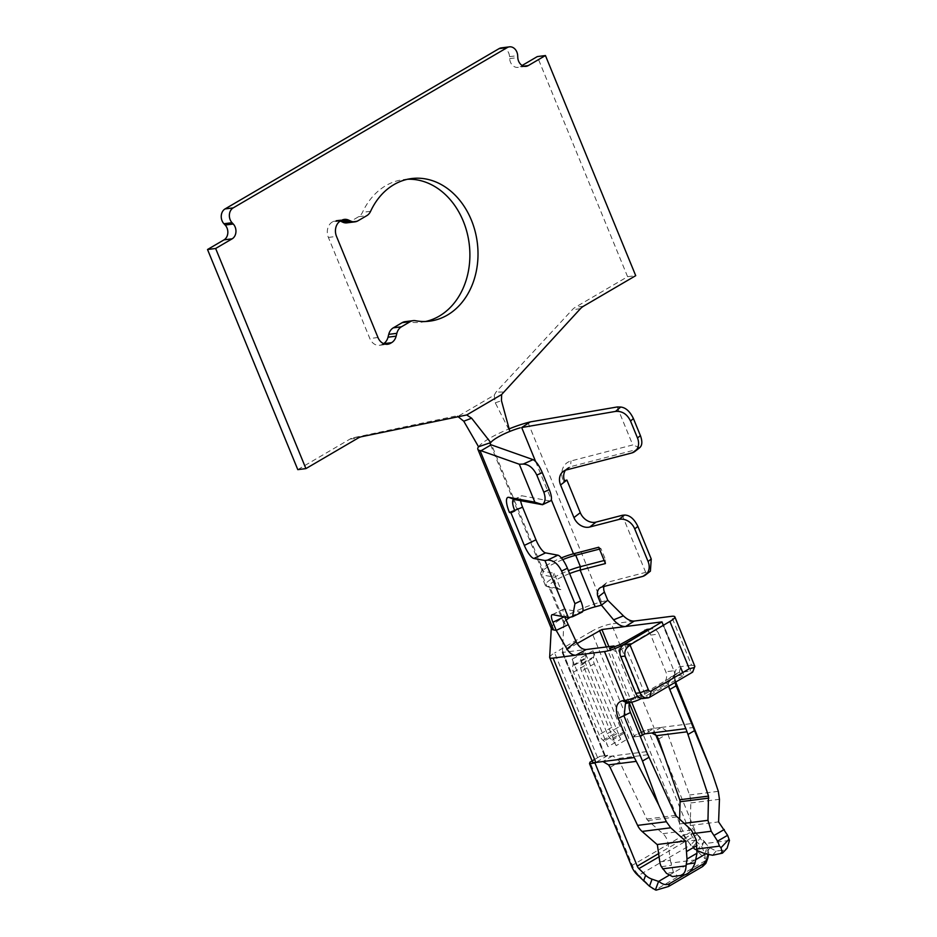 <?xml version="1.0" encoding="UTF-8"?>
<svg xmlns="http://www.w3.org/2000/svg" width="937" height="937" viewBox="0 0 937 937"><rect width="100%" height="100%" fill="white"/><g stroke="black" fill="none" stroke-linecap="round" stroke-linejoin="round"><path stroke-width="0.7" stroke-dasharray="4.68 3.51" d="M659.062 856.805L697.245 834.469A4.486 2.588 59.7 0 1 695.582 831.986L664.321 755.737M646.507 751.65L605.372 756.885L607.457 755.163M577.368 643.379L562.177 652.445L586.246 649.517M614.508 647.233L616.335 651.695L618.689 650.817L649.47 632.803A8.983 7.133 -97.2 0 1 650.77 635.075L665.809 671.77A8.983 7.133 -97.2 0 1 662.81 683.623L638.074 698.1L633.564 699.26A13.469 7.754 -120.3 0 0 631.772 699.857A13.469 7.754 -120.3 0 0 629.559 702.668M650.77 635.075L658.887 634.044L673.926 670.74L665.809 671.77M668.713 686.118A13.469 7.754 59.7 0 1 671.091 676.854A13.469 7.754 59.7 0 1 672.883 676.256L683.705 674.874L683.518 675.483L645.464 697.737A8.983 7.133 -97.2 0 1 643.262 698.498M690.241 825.474L690.803 802.95A17.967 14.278 82.8 0 0 689.55 794.998L666.711 730.872L661.299 727.405L654.202 728.307A15.273 2.975 -22.3 0 0 634.22 735.791L591.423 631.433A15.273 2.975 157.7 0 1 611.404 623.96L654.202 728.307M659.789 861.923L670.377 860.342L668.022 843.581A14.371 11.42 82.8 0 0 662.916 833.661L647.889 820.566A4.486 3.572 -97.2 0 1 646.776 819.055L619.662 761.816L617.46 758.583L612.482 755.972M690.358 825.485L718.714 821.878M679.618 819.559L679.501 823.951A14.371 11.42 82.8 0 0 682.932 834.855L692.584 847.353L700.115 838.334A8.983 4.392 -140.2 0 0 703.863 841.894L710.035 847.856L716.149 851.042L723.376 850.117L727.089 848.254M655.654 734.62L653.288 728.857L644.715 733.87M607.621 755.573L595.873 762.437M592.969 650.793L628.832 738.251L616.148 745.676L580.284 658.207L592.969 650.793A8.983 5.165 59.7 0 1 593.742 656.755L593.508 657.762A8.983 5.165 -120.3 0 0 594.281 663.736L619.931 726.28A8.983 5.165 -120.3 0 0 623.89 731.832L624.885 732.687A8.983 5.165 59.7 0 1 628.832 738.251M640.521 736.072L632.405 737.103L640.521 736.072M607.539 755.363L599.422 756.405L607.539 755.363M637.757 696.367A15.273 2.975 -22.3 0 0 644.527 692.993L674.757 675.308L668.222 682.944L643.496 697.409A10.775 2.097 157.7 0 1 641.564 698.463M658.887 634.044A8.983 7.133 82.8 0 0 651.414 628.844A8.983 7.133 82.8 0 0 650.676 628.985M674.757 675.308A8.983 7.133 82.8 0 0 673.926 670.74M675.062 682.417A13.469 7.754 59.7 0 1 674.699 679.255A13.469 7.754 59.7 0 1 677.439 673.141A13.469 7.754 59.7 0 1 679.231 672.543L690.054 671.161L692.654 672.122M694.903 665.75L691.553 665.235L671.489 616.323M549.668 657.306A15.273 2.975 157.7 0 1 554.645 652.96L597.443 757.307A15.273 2.975 -22.3 0 0 592.512 761.933M582.861 610.994A22.453 4.369 -22.3 0 0 570.036 617.354M565.983 620.212A22.453 4.369 -22.3 0 0 563.805 623.187A22.453 4.369 -22.3 0 0 563.875 623.503A22.453 4.369 -22.3 0 0 565.234 624.311L567.869 624.803M551.401 628.622A35.934 6.992 157.7 0 1 551.296 628.083A35.934 6.992 157.7 0 1 568.033 614.965A35.934 6.992 157.7 0 1 601.519 601.87L607.762 600.254M634.255 621.055L611.404 623.96M591.423 631.433L554.645 652.96M582.064 612.154A13.469 3.818 64.3 0 1 581.245 612.236L564.215 609.062A8.983 2.542 -115.7 0 0 563.676 609.12A8.983 2.542 -115.7 0 0 564.531 616.651L564.636 616.909M569.602 573.596A22.453 4.369 -22.3 0 0 548.824 586.82A22.453 4.369 -22.3 0 0 549.574 587.452A22.453 4.369 -22.3 0 0 550.195 587.628L560.853 589.619L554.165 573.315L543.507 571.324A22.453 4.369 157.7 0 1 542.136 570.516A22.453 4.369 157.7 0 1 542.23 569.544A22.453 4.369 157.7 0 1 561.38 557.902M550.534 500.873A13.469 3.818 64.3 0 1 549.714 500.955L522.132 495.814A13.469 3.818 -115.7 0 0 521.312 495.896A13.469 3.818 -115.7 0 0 520.609 500.709M478.538 446.762A35.934 6.992 157.7 0 1 509.072 428.9A35.934 6.992 157.7 0 1 509.131 428.877M603.932 586.48A8.983 7.227 52.1 0 1 606.098 583.142A8.983 7.227 52.1 0 1 608.265 582.076L645.687 572.366L647.959 572.132L642.302 576.524M650.395 571.16L647.959 572.132M645.687 572.366L622.285 515.303M297.79 469.636L350.04 439.066A17.967 14.278 -97.2 0 1 353.542 437.708L454.773 416.204L457.912 416.403L494.232 395.156L495.251 402.793L509.833 431.43M494.232 395.156L496.024 392.076L572.308 309.725A17.967 14.278 -97.2 0 1 575.353 307.266L627.591 276.708L635.719 275.665M383.584 343.633A11.677 9.276 -97.2 0 1 383.467 343.703L382.437 344.301A11.677 9.276 -97.2 0 1 379.567 345.284A11.677 9.276 -97.2 0 1 369.846 338.526L328.383 237.436A11.677 9.276 -97.2 0 1 332.284 222.022L333.314 221.413A11.677 9.276 -97.2 0 1 336.184 220.429A11.677 9.276 -97.2 0 1 340.283 221.05M346.959 222.854A11.677 9.276 82.8 0 0 349.829 221.858L358.684 216.681A11.677 9.276 82.8 0 0 362.478 212.348A71.868 57.087 -97.2 0 1 403.472 179.588A71.868 57.087 -97.2 0 1 407.56 179.26M425.644 321.473A71.868 57.087 -97.2 0 1 421.615 322.176A71.868 57.087 -97.2 0 1 407.349 321.742A11.677 9.276 82.8 0 0 405.03 321.672M653.288 728.857L647.877 729.548L641.997 731.75L684.303 834.879A17.967 10.342 -120.3 0 0 690.909 844.823L638.905 875.24A17.967 10.342 59.7 0 1 632.288 865.296L589.994 762.168M599.504 756.604L594.632 759.45M641.997 731.75L632.487 737.314M572.156 659.238L608.031 746.707L620.716 739.281L584.84 651.824L572.156 659.238A8.983 5.165 59.7 0 1 572.94 665.211L572.706 666.219A8.983 5.165 -120.3 0 0 573.479 672.18L599.13 734.725A8.983 5.165 -120.3 0 0 603.077 740.289L604.084 741.144A8.983 5.165 59.7 0 1 608.031 746.707M697.245 834.469L704.003 841.121A13.469 9.979 -159.6 0 1 707.365 846.837L708.595 852.178L705.432 860.67L704.753 853.853L701.895 846.79L695.137 840.126A13.469 7.754 59.7 0 1 690.171 832.677L647.877 729.548M617.19 406.974L632.756 444.934L570.996 460.957A17.967 14.442 -127.9 0 0 563.301 480.997L564.414 480.704M565.444 470.233A13.469 10.834 52.1 0 1 567.307 468.266A13.469 10.834 52.1 0 1 570.563 466.673L635.918 449.713L639.526 447.851M639.725 447.675L632.756 444.934M652.96 889.072L638.905 875.24L636.785 874.268M695.137 840.126L690.909 844.823L704.964 858.655M564.788 481.7L563.301 480.997M668.795 875.451L696.168 859.44M705.561 853.947L708.595 852.178M689.773 871.843L684.49 874.935M708.7 852.74L708.536 854.872M705.866 863.387L705.538 861.232M705.432 860.67L655.408 889.927M697.222 850.597L694.387 849.332A8.983 4.392 39.8 0 1 692.584 847.353M670.377 860.342A8.983 5.458 -98.5 0 0 671.009 863.012L673.398 872.312L677.416 875.849L684.092 875.006M696.121 859.815L671.009 863.012M729.478 840.442L706.029 843.429M700.115 838.334L690.276 825.579M694.387 849.332L697.233 848.969M649.47 632.803L647.104 629.395M635.731 698.979L616.335 651.695L609.706 648.568M675.764 682.007A17.967 10.342 59.7 0 1 674.687 675.565A17.967 10.342 59.7 0 1 680.731 666.605L691.553 665.235L690.054 671.161M620.716 739.281A8.983 5.165 -120.3 0 0 616.769 733.718L615.761 732.875A8.983 5.165 59.7 0 1 611.814 727.311L586.164 664.766A8.983 5.165 59.7 0 1 585.391 658.805L585.625 657.786A8.983 5.165 -120.3 0 0 584.84 651.824M616.148 745.676A8.983 5.165 -120.3 0 0 612.201 740.113L611.205 739.258A8.983 5.165 59.7 0 1 607.246 733.694L581.596 671.15A8.983 5.165 59.7 0 1 580.823 665.188L581.057 664.181A8.983 5.165 -120.3 0 0 580.284 658.207M598.731 547.243L601.004 548.695L605.689 560.115L605.419 563.547M560.853 589.619L557.527 588.284L552.842 576.876L554.165 573.315M557.527 588.284L546.857 586.304A25.158 4.896 157.7 0 1 546.166 586.105A25.158 4.896 157.7 0 1 545.334 585.402A25.158 4.896 157.7 0 1 568.396 570.656M562.739 559.635A25.158 4.896 -22.3 0 0 540.743 572.894A25.158 4.896 -22.3 0 0 540.649 573.983A25.158 4.896 -22.3 0 0 542.183 574.885L552.842 576.876M601.004 548.695L599.493 549.094M604.178 560.502L605.689 560.115M495.263 402.793L501.471 400.731M627.591 276.708L537.323 56.583M501.272 47.881A8.983 7.133 -97.2 0 1 509.552 56.653L509.669 58.609A8.983 7.133 82.8 0 0 517.95 67.382A8.983 7.133 82.8 0 0 520.164 66.621L522.143 65.461M695.582 831.986L658.617 853.607M605.372 756.885L562.575 652.527M638.074 698.1L618.689 650.817L620.13 644.621M683.705 674.874L662.131 622.262M608.909 646.635L631.714 702.223M661.791 622.484L683.518 675.483M694.223 727.37L666.711 730.872M661.299 727.405L692.642 723.423M718.316 791.332L689.55 794.998M647.865 754.718L617.46 758.583M662.916 833.661L691.365 830.041M696.296 839.985L668.022 843.581M647.889 820.566L676.643 816.912M646.776 819.055L675.554 815.389M690.803 802.95L719.452 799.296M679.501 823.951L683.916 823.389M682.932 834.855L694.118 833.426M629.395 703.183L606.333 646.963M562.762 651.929L605.56 756.276M662.81 683.623L668.222 682.944M627.216 702.961L633.564 699.26M624.546 644.269L644.527 692.993L643.496 697.409M672.883 676.256L679.231 672.543L680.731 666.605M649.798 697.187L645.464 697.737M535.636 461.566L551.307 499.772M565.234 624.311L550.195 587.628L546.857 586.304L542.183 574.885L543.507 571.324L491.726 445.075M527.964 422.517L601.519 601.87M601.941 586.995L608.265 582.076M552.572 614.66L564.215 609.062M581.245 612.236L570.844 617.237M350.04 439.066L358.157 438.036M583.47 306.235L575.353 307.266M382.437 344.301L384.662 344.02M328.383 237.436L336.512 236.405M377.962 337.496L369.846 338.526M333.314 221.413L341.431 220.382M340.412 220.98L332.284 222.022M370.595 211.317L362.478 212.348M407.349 321.742L415.466 320.712M631.831 866.807L632.288 865.296L684.303 834.879L690.171 832.677M704.003 841.121L701.895 846.79M704.753 853.853L707.365 846.837M635.918 449.713L631.702 452.993M566.346 469.952L570.563 466.673L570.996 460.957M549.714 500.955L541.949 504.68M514.366 499.538L522.132 495.814M710.035 847.856L705.104 853.759M696.753 850.421L703.863 841.894M661.393 866.737L671.384 865.249M673.398 872.312L666.465 873.343M716.149 851.042L712.624 855.247M677.416 875.849L672.473 876.587M723.376 850.117L719.311 854.403M611.814 727.311L599.13 734.725M573.479 672.18L586.164 664.766M594.281 663.736L581.596 671.15M607.246 733.694L619.931 726.28M616.769 733.718L604.084 741.144M603.077 740.289L615.761 732.875M572.94 665.211L585.625 657.786M585.391 658.805L572.706 666.219M593.742 656.755L581.057 664.181M580.823 665.188L593.508 657.762M612.201 740.113L624.885 732.687M623.89 731.832L611.205 739.258M610.128 767.391L619.662 761.816M658.488 739.094L668.022 733.519M661.241 727.417L651.73 732.98M612.411 755.983L602.889 761.547M358.684 216.681L366.812 215.651M357.946 220.827L349.829 221.858M353.542 437.708L361.659 436.677M580.425 308.695L572.308 309.725M503.216 392.041L496.024 392.076M520.164 66.621L523.748 66.164M509.669 58.609L517.786 57.579M509.552 56.653L517.681 55.623M562.177 652.468L604.974 756.815M662.365 621.945L684.104 674.933M563.805 623.187L562.469 652.328M421.615 322.176L429.732 321.145M403.472 179.588L411.589 178.557M606.098 583.142L599.774 588.061M563.676 609.12L552.022 614.719M563.09 471.545L567.307 468.266M513.546 499.632L521.312 495.896M651.414 628.844L650.782 628.926M677.439 673.141L671.091 676.854M625.436 703.558L631.772 699.857M674.699 679.255L674.687 675.565M563.875 623.503L548.824 586.82M542.136 570.516L490.32 444.15M545.334 585.402L540.649 573.983M549.574 587.452L546.166 586.105M542.23 569.544L540.743 572.894M379.567 345.284L387.684 344.254M336.184 220.429L344.301 219.399M509.74 431.114L508.006 426.874M526.079 66.351L517.95 67.382"/><path stroke-width="1.41" d="M602.948 761.547L608.558 764.885L610.128 767.391L637.593 825.392A17.967 14.278 82.8 0 0 642.091 831.435L657.106 844.53L685.462 840.922L670.74 827.793L666.359 821.726L658.652 804.801L634.29 757.553L595.862 762.449L553.064 658.09A15.273 2.975 157.7 0 1 549.714 657.587L592.512 761.933A15.273 2.975 -22.3 0 0 595.862 762.449L594.936 762.987L637.242 866.116A4.486 2.588 -120.3 0 0 638.893 868.611L659.062 856.805M564.636 616.909L576.22 641.716C578.914 647.01 582.252 649.61 586.246 649.517L613.993 645.991L614.508 647.233M629.559 702.668A13.469 7.754 -120.3 0 0 630.46 712.518L646.507 751.65A53.901 42.821 -97.2 0 0 647.865 754.718L675.554 815.389L691.365 830.041L696.296 839.985L696.999 853.197L695.043 862.907C692.349 870.04 688.695 874.069 684.092 875.006L672.473 876.587L666.465 873.343L661.393 866.737A8.983 5.458 81.5 0 1 659.789 861.923L657.341 844.495M640.439 735.873L644.691 733.882L685.825 728.646L669.779 689.515A13.469 7.754 59.7 0 1 668.713 686.118M634.255 621.055L625.565 626.513C621.512 626.654 617.53 624.429 613.606 619.837L601.437 605.173L607.762 600.254L623.41 615.855C627.286 619.568 630.894 621.301 634.255 621.055L671.489 616.323A15.273 2.975 157.7 0 1 674.839 616.827A15.273 2.975 157.7 0 1 669.908 621.454L631.854 643.719A8.983 7.133 82.8 0 0 630.109 645.206L648.345 689.667A2.694 2.143 82.8 0 0 651.25 691.002L689.304 668.737L694.176 667.589L694.856 666.394L692.654 672.122L649.798 697.187A8.983 7.133 -97.2 0 1 647.596 697.948L643.262 698.498A8.983 7.133 -97.2 0 1 635.79 693.298L620.739 656.614A8.983 7.133 -97.2 0 1 623.737 644.75L661.979 621.887L601.894 629.523L577.368 643.379M647.596 697.948A8.983 7.133 -97.2 0 1 640.112 692.748L625.073 656.064C624.124 651.449 625.811 647.83 630.109 645.206M685.825 728.646A53.901 42.821 -97.2 0 1 687.032 731.809L687.969 734.467L694.516 730.637L676.127 685.802L676.584 684.291L712.331 773.388L718.316 791.332L719.452 799.296L718.597 821.866M641.564 698.463A10.775 2.097 157.7 0 1 629.383 702.691L625.436 703.558L624.112 716.231L642.501 761.067L649.048 757.237M651.812 732.968L656.626 735.674L658.488 739.094L679.735 799.765A4.486 3.572 -97.2 0 1 680.051 801.756L679.618 819.559M694.118 833.426L711.218 831.26L707.962 820.332L708.513 796.11L687.969 734.467M664.321 755.737L655.654 734.62M644.715 733.87L640.603 736.283M650.676 628.985A8.983 7.133 82.8 0 0 649.2 629.605L624.464 644.07A15.273 2.975 157.7 0 1 604.482 651.555L624.546 700.466A15.273 2.975 -22.3 0 0 637.757 696.367M694.856 666.394L674.839 616.827M549.714 657.587A15.273 2.975 157.7 0 1 549.668 657.306L551.296 628.083M711.218 831.26L717.59 841.145L727.581 835.3L718.632 821.972M712.331 773.388L694.516 730.637M642.501 761.067L658.652 804.801M685.685 840.887L687.008 859.042L696.999 853.197M553.064 658.09L604.482 651.555M647.104 629.395L620.13 644.621L609.706 648.568M609.554 648.591L613.993 645.991M607.762 600.254L604.424 592.102L598.087 597.021L601.437 605.173L595.194 606.789A22.453 4.369 -22.3 0 0 582.861 610.994M570.036 617.354A22.453 4.369 -22.3 0 0 565.983 620.212M586.246 649.517L575.904 655.186C572.601 655.408 569.602 653.312 566.92 648.896L556.215 630.402L553.591 629.91A35.934 6.992 157.7 0 1 551.401 628.622L477.847 449.268A35.934 6.992 157.7 0 1 478.538 446.762L463.768 421.205L457.584 416.297M613.606 619.837L623.41 615.855M598.087 597.021A8.983 7.227 52.1 0 1 599.774 588.061A8.983 7.227 52.1 0 1 601.941 586.995L642.302 576.524A13.469 10.834 -127.9 0 0 645.558 574.931A13.469 10.834 -127.9 0 0 648.076 561.497L634.712 528.878A13.469 10.834 -127.9 0 0 618.9 519.449L589.748 527.016A13.469 10.834 52.1 0 1 573.948 517.587L560.572 484.979A13.469 10.834 52.1 0 1 563.09 471.545A13.469 10.834 52.1 0 1 566.346 469.952L631.702 452.993A13.469 10.834 -127.9 0 0 634.958 451.4A13.469 10.834 -127.9 0 0 637.476 437.966L630.531 421.018C627.111 414.095 622.098 410.886 615.515 411.413L521.686 427.541L535.636 461.566M561.38 557.902A22.453 4.369 157.7 0 1 573.467 553.802L598.731 547.243L605.419 563.547L580.155 570.106A22.453 4.369 -22.3 0 0 569.602 573.596M567.869 624.803L556.215 630.402L552.877 622.25A8.983 2.542 -115.7 0 1 552.022 614.719A8.983 2.542 -115.7 0 1 552.572 614.66L568.361 617.6L572.589 616.71L574.955 603.662L580.788 600.863A13.469 3.818 64.3 0 1 582.064 612.154L572.601 616.71M566.92 648.896L576.22 641.704M553.591 629.91L480.025 450.556L481.032 450.744L491.152 444.817L533.071 459.645C536.105 461.191 539.185 465.525 542.3 472.635L549.246 489.571A13.469 3.818 64.3 0 1 550.534 500.873L542.523 504.715L514.366 499.538A13.469 3.818 -115.7 0 0 513.546 499.632A13.469 3.818 -115.7 0 0 514.835 510.923L510.946 512.785L524.322 545.404A13.469 3.818 -115.7 0 0 533.891 558.475L544.947 560.537L547.442 560.174L557.843 555.172A13.469 3.818 64.3 0 1 567.412 568.255L580.788 600.863M520.609 500.709A13.469 3.818 -115.7 0 0 522.6 507.198L535.976 539.806A13.469 3.818 -115.7 0 0 545.545 552.877L557.843 555.172M480.025 450.556A35.934 6.992 157.7 0 1 477.847 449.268M509.131 428.877A35.934 6.992 157.7 0 1 527.964 422.517L530.33 421.896L521.686 427.541M618.9 519.449L624.546 515.057L622.285 515.303L596.073 522.096A13.469 10.834 52.1 0 1 580.272 512.668L566.897 480.06L564.788 481.7A13.469 10.834 52.1 0 1 565.444 470.233M648.076 561.497L651.25 559.026L637.874 526.418L634.712 528.878M567.412 568.255L561.579 571.055L574.955 603.662M561.579 571.055C557.855 563.559 553.135 559.939 547.442 560.174M544.947 560.537L568.361 617.6M624.546 515.057C629.758 515.116 634.197 518.899 637.874 526.418M651.25 559.026L650.395 571.16L645.558 574.931M637.476 437.966L640.428 435.67L633.424 418.581C629.957 411.413 625.717 407.56 620.704 407.045L617.19 406.974L530.33 421.896M481.032 450.744L519.309 464.237L523.209 464.073C528.749 464.283 533.282 467.961 536.807 475.094L543.811 492.183L549.246 489.571M491.152 444.817A22.453 4.369 157.7 0 1 490.32 444.15A22.453 4.369 157.7 0 1 490.742 442.592L478.538 446.762M509.833 431.43L501.471 400.731L501.646 394.524L466.731 414.962L471.616 418.195L490.742 442.592A22.453 4.369 157.7 0 1 509.833 431.43A22.453 4.369 157.7 0 1 520.211 427.822M466.731 414.962L361.659 436.677A17.967 14.278 82.8 0 0 358.157 438.036L305.919 468.605L297.79 469.636L207.522 249.511L224.025 239.86A8.983 7.133 82.8 0 0 225.149 225.044L223.931 223.744A8.983 7.133 -97.2 0 1 225.056 208.928L233.184 207.897L507.186 47.611L499.058 48.642L225.056 208.928M522.143 65.461L537.323 56.583L545.439 55.552L635.719 275.665L583.47 306.235A17.967 14.278 82.8 0 0 580.425 308.695L501.646 394.524M390.565 343.27L391.584 342.673A11.677 9.276 82.8 0 0 396.14 336.16L396.855 333.326A11.677 9.276 -97.2 0 1 401.411 326.814L410.277 321.625A11.677 9.276 -97.2 0 1 413.147 320.641A11.677 9.276 -97.2 0 1 415.466 320.712A71.868 57.087 82.8 0 0 429.732 321.145A71.868 57.087 82.8 0 0 477.296 242.648A71.868 57.087 82.8 0 0 411.589 178.557A71.868 57.087 82.8 0 0 370.595 211.317A11.677 9.276 -97.2 0 1 366.812 215.651L357.946 220.827A11.677 9.276 -97.2 0 1 355.076 221.823A11.677 9.276 -97.2 0 1 350.848 221.132L348.529 220.078A11.677 9.276 82.8 0 0 344.301 219.399A11.677 9.276 82.8 0 0 341.431 220.382L340.412 220.98A11.677 9.276 82.8 0 0 336.512 236.405L377.962 337.496A11.677 9.276 82.8 0 0 387.684 344.254A11.677 9.276 82.8 0 0 390.565 343.27L384.662 344.02M407.56 179.26A71.868 57.087 -97.2 0 1 469.179 243.679A71.868 57.087 -97.2 0 1 425.644 321.473M604.424 592.102A8.983 7.227 52.1 0 1 603.932 586.48M594.632 759.45L589.994 762.168L589.525 763.678L594.936 762.987M589.525 763.678L631.831 866.807A13.469 7.754 -120.3 0 0 636.785 874.268L649.458 886.203L655.408 889.927L658.57 881.436L652.07 879.175A13.469 9.979 -159.6 0 1 645.652 875.263L638.893 868.611M510.946 512.785L509.435 512.504A17.967 5.083 64.3 0 1 508.814 497.336L534.875 502.185L519.309 464.237M564.414 480.704L566.897 480.06M534.875 502.185L542.488 504.563C545.416 502.068 545.861 497.945 543.811 492.183M640.428 435.67C642.501 441.409 642.267 445.403 639.725 447.675M634.958 451.4L639.725 447.687M509.435 512.504L522.6 507.198M658.57 881.436L668.795 875.451M696.168 859.44L705.561 853.947M708.536 854.872L707.658 858.573L703.664 863.727L689.773 871.843M684.49 874.935L669.615 883.638C666.371 885.371 662.916 884.704 659.261 881.658M656.099 890.15L668.561 886.472L702.609 866.549L705.866 863.387L707.658 858.573M697.233 848.969L719.499 846.134L720.975 847.727L722.45 853.138L712.624 855.247L705.104 853.759L697.222 850.597M662.6 868.833L686.048 865.847L687.008 859.042M727.581 835.3L729.478 840.442L727.089 848.254L722.45 853.138M719.499 846.134L717.59 841.145M686.048 865.847C685.872 871.551 683.811 874.818 679.864 875.638M693.778 669.299L694.176 667.589M669.779 689.515L676.127 685.802A13.469 7.754 59.7 0 1 675.062 682.417M676.584 684.291A17.967 10.342 59.7 0 1 675.764 682.007M629.383 702.691L624.546 700.466L622.379 700.747C616.195 702.551 614.824 708.442 618.233 718.421L634.29 757.553M599.493 549.094L575.728 555.254A25.158 4.896 -22.3 0 0 562.739 559.635M568.396 570.656A25.158 4.896 157.7 0 1 580.413 566.674L604.178 560.502M413.147 320.641L405.03 321.672A11.677 9.276 82.8 0 0 402.149 322.668L393.294 327.845A11.677 9.276 82.8 0 0 388.738 334.357L388.023 337.191A11.677 9.276 -97.2 0 1 383.584 343.633M340.283 221.05A11.677 9.276 -97.2 0 1 340.412 221.109L342.719 222.174A11.677 9.276 82.8 0 0 346.959 222.854L355.076 221.823M471.616 418.195L463.78 421.205M305.919 468.605L215.639 248.481L207.522 249.511M545.439 55.552L528.281 65.59A8.983 7.133 -97.2 0 1 526.079 66.351A8.983 7.133 -97.2 0 1 517.786 57.579L517.681 55.623A8.983 7.133 82.8 0 0 509.388 46.85A8.983 7.133 82.8 0 0 507.186 47.611M233.184 207.897A8.983 7.133 82.8 0 0 232.048 222.713L233.266 224.013A8.983 7.133 -97.2 0 1 232.142 238.83L215.639 248.481M499.058 48.642A8.983 7.133 -97.2 0 1 501.272 47.881L509.388 46.85M658.617 853.607L637.242 866.116M601.894 629.523L608.909 646.635M631.714 702.223L644.691 733.882M635.79 693.298L640.112 692.748L648.345 689.667M625.073 656.064L620.739 656.614M608.558 764.885L636.071 761.394M630.46 712.518L618.233 718.421M637.593 825.392L666.359 821.726M656.626 735.674L687.032 731.809M642.091 831.435L670.74 827.793M679.735 799.765L708.513 796.11M680.051 801.756L708.794 798.101M683.916 823.389L707.962 820.332M642.337 734.76L629.395 703.183M606.333 646.963L599.539 630.402M689.304 668.737L669.908 621.454M714.275 835.324L724.266 829.491M686.997 851.288L696.987 845.443M649.2 629.605L644.867 630.156M623.737 644.75L631.854 643.719M551.307 499.772L573.467 553.802L575.728 555.254L580.413 566.674L580.155 570.106L595.194 606.789M564.168 616.827L552.877 622.25M573.948 517.587L580.272 512.668M564.788 481.7L560.572 484.979M524.322 545.404L535.976 539.806M545.545 552.877L533.891 558.475M596.073 522.096L589.748 527.016M633.424 418.581L630.531 421.018M542.3 472.635L536.807 475.094M391.584 342.673L383.678 343.68M615.515 411.413L620.704 407.045M523.209 464.073L533.071 459.645M643.543 880.921L645.652 875.263M652.07 879.175L649.458 886.203M514.366 499.538L508.814 497.336M702.609 866.549L703.664 863.727M669.615 883.638L668.561 886.472M684.092 875.006L680.016 875.615M720.975 847.727L729.068 839.212M686.317 864.219L695.043 862.907M651.25 691.002L649.798 697.187M622.379 700.747L627.216 702.961M393.294 327.845L401.411 326.814M410.277 321.625L402.149 322.668M388.023 337.191L396.14 336.16M396.855 333.326L388.738 334.357M342.719 222.174L350.848 221.132M348.529 220.078L340.412 221.109M523.748 66.164L528.281 65.59M223.931 223.744L232.048 222.713M225.149 225.044L233.266 224.013M224.025 239.86L232.142 238.83M650.782 628.926L646.799 629.43"/></g></svg>
